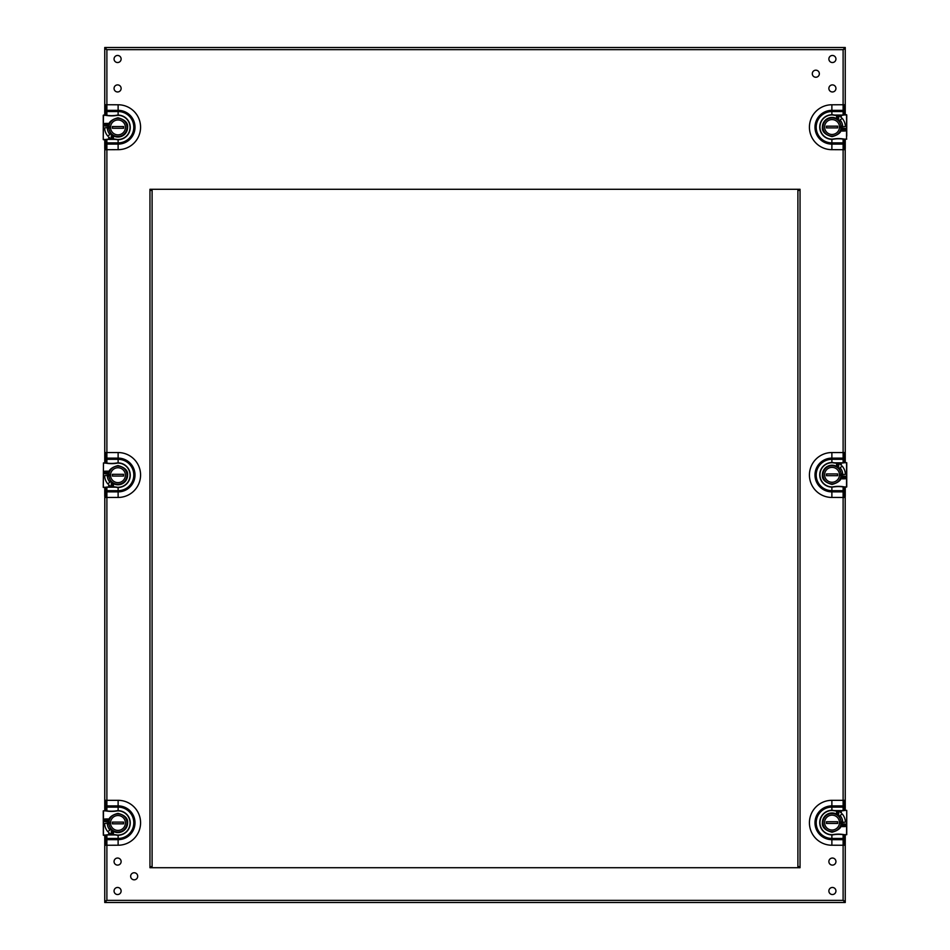 <?xml version="1.0" encoding="UTF-8"?>
<svg xmlns="http://www.w3.org/2000/svg" width="950" height="950" viewBox="0 0 950 950"><rect width="100%" height="100%" fill="white"/><g stroke="black" fill="none" stroke-linecap="round" stroke-linejoin="round"><path stroke-width="1.43" d="M839.467 822.593A7.434 7.434 0 0 1 832.034 830.027A7.434 7.434 0 0 1 824.6 822.593A7.434 7.434 0 0 1 832.034 815.148A7.434 7.434 0 0 1 839.467 822.593M841.082 822.593A9.037 9.037 0 0 1 832.034 831.63A9.037 9.037 0 0 1 822.997 822.593A9.037 9.037 0 0 1 832.034 813.544A9.037 9.037 0 0 1 841.13 822.593A9.096 9.096 0 0 1 832.034 831.689A9.096 9.096 0 0 1 822.938 822.593A9.096 9.096 0 0 1 832.034 813.497A9.096 9.096 0 0 1 841.13 822.581A9.096 9.096 0 0 1 832.034 831.689A9.096 9.096 0 0 1 822.938 822.593L822.938 822.593M840.275 823.234A0.641 0.641 0 0 0 840.916 822.593A0.641 0.641 0 0 0 839.681 822.344A0.641 0.641 0 0 0 840.275 823.234M843.695 825.265L842.306 825.265L843.695 825.265M838.351 812.796L836.962 812.796L838.351 812.796M845.631 825.265A0.808 0.808 0 0 1 844.823 826.072L844.823 826.607A1.342 1.342 0 0 0 846.165 825.265A1.342 1.342 0 0 0 844.823 823.923L844.823 824.457A0.808 0.808 0 0 1 845.631 825.265M845.405 822.059L841.664 822.593L839.182 816.133L842.222 813.924A13.371 13.371 0 0 1 845.405 822.035L845.405 822.059M838.458 834.349A32.098 32.098 0 0 0 832.592 834.896L832.592 834.896A32.098 32.098 0 0 1 844.324 834.896L846.747 834.682L846.747 810.492L846.747 834.682M832.592 834.896L832.034 834.896A12.302 12.302 0 0 1 819.731 822.593A12.302 12.302 0 0 1 832.034 810.279L832.544 810.492A32.312 32.312 0 0 0 844.36 810.492L846.688 810.35L844.36 810.279M839.467 474.81A7.434 7.434 0 0 1 832.034 482.244A7.434 7.434 0 0 1 824.6 474.81A7.434 7.434 0 0 1 832.034 467.376A7.434 7.434 0 0 1 839.467 474.81M841.082 474.81A9.037 9.037 0 0 1 832.034 483.859A9.037 9.037 0 0 1 822.997 474.81A9.037 9.037 0 0 1 832.034 465.773A9.037 9.037 0 0 1 841.13 474.81A9.096 9.096 0 0 1 832.034 483.906A9.096 9.096 0 0 1 822.938 474.822A9.096 9.096 0 0 1 832.034 465.714A9.096 9.096 0 0 1 841.13 474.798A9.096 9.096 0 0 1 832.034 483.906A9.096 9.096 0 0 1 822.938 474.81M840.275 475.451A0.641 0.641 0 0 0 840.916 474.81A0.641 0.641 0 0 0 839.681 474.561A0.641 0.641 0 0 0 840.275 475.451M843.695 477.482L842.306 477.482L843.695 477.482M838.351 465.025L836.962 465.025L838.351 465.025M845.631 477.482A0.808 0.808 0 0 1 844.823 478.289L844.823 478.824A1.342 1.342 0 0 0 846.165 477.482A1.342 1.342 0 0 0 844.823 476.152L844.823 476.686A0.808 0.808 0 0 1 845.631 477.482M845.405 474.276L841.664 474.81L839.182 468.362L842.222 466.141A13.371 13.371 0 0 1 845.405 474.252L845.405 474.276M838.458 486.578A32.098 32.098 0 0 0 832.592 487.113L832.592 487.113A32.098 32.098 0 0 1 844.324 487.113L846.747 486.899L846.747 462.721L846.533 487.113M832.592 487.113L832.034 487.113A12.302 12.302 0 0 1 819.731 474.81A12.302 12.302 0 0 1 832.034 462.508L832.568 462.508M110.532 475.19A7.434 7.434 0 0 1 117.966 467.756A7.434 7.434 0 0 1 125.4 475.19A7.434 7.434 0 0 1 117.966 482.624A7.434 7.434 0 0 1 110.532 475.19M108.918 475.19A9.037 9.037 0 0 1 117.966 466.141A9.037 9.037 0 0 1 127.003 475.19A9.037 9.037 0 0 1 117.966 484.227A9.037 9.037 0 0 1 108.87 475.19A9.096 9.096 0 0 1 117.966 466.094A9.096 9.096 0 0 1 127.062 475.178A9.096 9.096 0 0 1 117.966 484.286A9.096 9.096 0 0 1 108.87 475.202A9.096 9.096 0 0 1 117.966 466.094A9.096 9.096 0 0 1 127.062 475.19M109.725 474.549A0.641 0.641 0 0 0 109.084 475.19A0.641 0.641 0 0 0 110.319 475.439A0.641 0.641 0 0 0 109.725 474.549M106.305 472.518L107.694 472.518L106.305 472.518M111.649 484.975L113.038 484.975L111.649 484.975M104.369 472.518A0.808 0.808 0 0 1 105.177 471.711L105.177 471.176A1.342 1.342 0 0 0 103.835 472.518A1.342 1.342 0 0 0 105.177 473.848L105.177 473.314A0.808 0.808 0 0 1 104.369 472.518M104.595 475.724L108.336 475.19L110.817 481.638L107.778 483.859A13.371 13.371 0 0 1 104.595 475.748L104.595 475.724M111.542 463.422A32.098 32.098 0 0 0 117.408 462.887L117.408 462.887A32.098 32.098 0 0 1 105.676 462.887L105.64 462.887M117.408 462.887L117.966 462.887A12.302 12.302 0 0 1 130.269 475.19A12.302 12.302 0 0 1 117.966 487.492L117.456 487.279A32.312 32.312 0 0 0 105.64 487.279L103.253 487.279L103.467 462.887M839.467 127.027A7.434 7.434 0 0 1 832.034 134.472A7.434 7.434 0 0 1 824.6 127.027A7.434 7.434 0 0 1 832.034 119.593A7.434 7.434 0 0 1 839.467 127.027M841.082 127.027A9.037 9.037 0 0 1 832.034 136.076A9.037 9.037 0 0 1 822.997 127.027A9.037 9.037 0 0 1 832.034 117.99A9.037 9.037 0 0 1 841.082 127.027L841.13 127.027A9.096 9.096 0 0 1 832.034 136.123A9.096 9.096 0 0 1 822.938 127.027A9.096 9.096 0 0 1 832.034 117.942A9.096 9.096 0 0 1 841.13 127.027M840.275 127.68A0.641 0.641 0 0 0 840.916 127.027A0.641 0.641 0 0 0 839.681 126.789A0.641 0.641 0 0 0 840.275 127.68M843.695 129.711L842.306 129.711L843.695 129.711M838.351 117.242L836.962 117.242L838.351 117.242M845.631 129.711A0.808 0.808 0 0 1 844.823 130.506L844.823 131.041A1.342 1.342 0 0 0 846.165 129.711A1.342 1.342 0 0 0 844.823 128.369L844.823 128.903A0.808 0.808 0 0 1 845.631 129.711M845.405 126.492L841.664 127.027L839.182 120.579L842.222 118.358A13.371 13.371 0 0 1 845.405 126.481L845.405 126.492M832.592 139.329L832.592 139.329A32.098 32.098 0 0 1 844.324 139.329L844.324 139.329M832.544 139.341L832.034 139.341A12.302 12.302 0 0 1 819.731 127.027A12.302 12.302 0 0 1 832.034 114.724L832.568 114.724M110.532 127.407A7.434 7.434 0 0 1 117.966 119.973A7.434 7.434 0 0 1 125.4 127.407A7.434 7.434 0 0 1 117.966 134.852A7.434 7.434 0 0 1 110.532 127.407M108.918 127.407A9.037 9.037 0 0 1 117.966 118.37A9.037 9.037 0 0 1 127.003 127.407A9.037 9.037 0 0 1 117.966 136.456A9.037 9.037 0 0 1 108.87 127.407A9.096 9.096 0 0 1 117.966 118.311A9.096 9.096 0 0 1 127.062 127.407A9.096 9.096 0 0 1 117.966 136.503A9.096 9.096 0 0 1 108.87 127.419M109.725 126.766A0.641 0.641 0 0 0 109.084 127.407A0.641 0.641 0 0 0 110.319 127.656A0.641 0.641 0 0 0 109.725 126.766M106.305 124.735L107.694 124.735L106.305 124.735M111.649 137.204L113.038 137.204L111.649 137.204M104.369 124.735A0.808 0.808 0 0 1 105.177 123.927L105.177 123.393A1.342 1.342 0 0 0 103.835 124.735A1.342 1.342 0 0 0 105.177 126.077L105.177 125.543A0.808 0.808 0 0 1 104.369 124.735M104.595 127.941L108.336 127.407L110.817 133.867L107.778 136.076A13.371 13.371 0 0 1 104.595 127.965L104.595 127.941M117.408 115.104L117.408 115.104A32.098 32.098 0 0 1 105.676 115.104L105.676 115.104M103.253 139.507L103.467 115.318L105.64 115.318A32.312 32.312 0 0 0 117.456 115.318L117.966 115.104A12.302 12.302 0 0 1 130.269 127.407A12.302 12.302 0 0 1 117.966 139.721L117.456 139.507A32.312 32.312 0 0 0 105.64 139.507L103.253 139.507L103.253 115.318M110.532 822.973A7.434 7.434 0 0 1 117.966 815.528A7.434 7.434 0 0 1 125.4 822.973A7.434 7.434 0 0 1 117.966 830.407A7.434 7.434 0 0 1 110.532 822.973M108.918 822.973A9.037 9.037 0 0 1 117.966 813.924A9.037 9.037 0 0 1 127.003 822.973A9.037 9.037 0 0 1 117.966 832.01A9.037 9.037 0 0 1 108.918 822.973L108.87 822.973A9.096 9.096 0 0 1 117.966 813.877A9.096 9.096 0 0 1 127.062 822.973A9.096 9.096 0 0 1 117.966 832.057A9.096 9.096 0 0 1 108.87 822.973A9.096 9.096 0 0 1 117.966 813.877A9.096 9.096 0 0 1 127.062 822.973M109.725 822.32A0.641 0.641 0 0 0 109.084 822.973A0.641 0.641 0 0 0 110.319 823.211A0.641 0.641 0 0 0 109.725 822.32M106.305 820.289L107.694 820.289L106.305 820.289M111.649 832.758L113.038 832.758L111.649 832.758M104.369 820.289A0.808 0.808 0 0 1 105.177 819.494L105.177 818.959A1.342 1.342 0 0 0 103.835 820.289A1.342 1.342 0 0 0 105.177 821.631L105.177 821.097A0.808 0.808 0 0 1 104.369 820.289M104.595 823.508L108.336 822.973L110.817 829.421L107.778 831.642A13.371 13.371 0 0 1 104.595 823.519L104.595 823.508M111.542 811.205A32.098 32.098 0 0 0 117.408 810.671L117.408 810.671A32.098 32.098 0 0 1 105.676 810.671L103.253 810.873L103.312 835.216M117.408 810.671L117.966 810.659A12.302 12.302 0 0 1 130.269 822.973A12.302 12.302 0 0 1 117.966 835.276L117.432 835.276M828.875 861.567A3.527 3.527 0 0 1 832.414 858.04A3.527 3.527 0 0 1 835.941 861.567A3.527 3.527 0 0 1 832.414 865.106A3.527 3.527 0 0 1 828.875 861.567M828.875 59.007A3.527 3.527 0 0 1 832.414 55.468A3.527 3.527 0 0 1 835.941 59.007A3.527 3.527 0 0 1 832.414 62.534A3.527 3.527 0 0 1 828.875 59.007M828.875 890.993A3.527 3.527 0 0 1 832.414 887.466A3.527 3.527 0 0 1 835.941 890.993A3.527 3.527 0 0 1 832.414 894.532A3.527 3.527 0 0 1 828.875 890.993M828.875 88.433A3.527 3.527 0 0 1 832.414 84.894A3.527 3.527 0 0 1 835.941 88.433A3.527 3.527 0 0 1 832.414 91.96A3.527 3.527 0 0 1 828.875 88.433M114.059 861.567A3.527 3.527 0 0 0 117.586 865.106A3.527 3.527 0 0 0 121.125 861.567A3.527 3.527 0 0 0 117.586 858.04A3.527 3.527 0 0 0 114.059 861.567M114.059 59.007A3.527 3.527 0 0 0 117.586 62.534A3.527 3.527 0 0 0 121.125 59.007A3.527 3.527 0 0 0 117.586 55.468A3.527 3.527 0 0 0 114.059 59.007M114.059 890.993A3.527 3.527 0 0 0 117.586 894.532A3.527 3.527 0 0 0 121.125 890.993A3.527 3.527 0 0 0 117.586 887.466A3.527 3.527 0 0 0 114.059 890.993M114.059 88.433A3.527 3.527 0 0 0 117.586 91.96A3.527 3.527 0 0 0 121.125 88.433A3.527 3.527 0 0 0 117.586 84.894A3.527 3.527 0 0 0 114.059 88.433M812.297 73.72A3.527 3.527 0 0 0 815.824 77.247A3.527 3.527 0 0 0 819.351 73.72A3.527 3.527 0 0 0 815.824 70.181A3.527 3.527 0 0 0 812.297 73.72M130.649 876.28A3.527 3.527 0 0 0 134.176 879.819A3.527 3.527 0 0 0 137.702 876.28A3.527 3.527 0 0 0 134.176 872.753A3.527 3.527 0 0 0 130.649 876.28M845.251 810.279L845.251 801.206L844.182 801.206L844.182 810.314M845.251 462.508L845.251 453.423L844.182 453.423L844.182 462.531M105.818 487.469L105.818 496.577L104.749 496.577L104.749 487.492M845.251 114.724L845.251 105.64L844.182 105.64L844.182 114.76M105.818 139.686L105.818 148.794L104.749 148.794L104.749 139.721M105.818 835.24L105.818 844.36L104.749 844.36L104.749 835.276M844.182 139.306L844.182 148.794L845.251 148.794L845.251 139.341M844.182 487.089L844.182 496.577L845.251 496.577L845.251 487.113M844.182 834.86L844.182 844.36L845.251 844.36L845.251 834.896M104.749 115.104L104.749 105.64L105.818 105.64L105.818 115.14M104.749 462.887L104.749 453.423L105.818 453.423L105.818 462.911M104.749 810.659L104.749 801.206L105.818 801.206L105.818 810.694M800.043 190.356L800.043 189.287L149.958 189.287L149.958 190.356L152.107 190.356L152.107 866.649L149.958 866.649L149.958 867.718L800.043 867.718L800.043 190.356L797.893 190.356L797.893 866.649L800.043 866.649M845.251 47.5L843.113 49.637L845.251 48.569L845.251 47.5L104.749 47.5L104.749 48.569L106.887 49.637L104.749 48.676L104.749 105.64L104.797 104.749L118.121 104.773A22.444 22.444 0 0 1 140.576 127.217A22.444 22.444 0 0 1 118.121 149.673L106.887 149.696L106.887 139.507M106.887 463.089L106.887 452.556L118.121 452.556A22.444 22.444 0 0 1 140.576 475A22.444 22.444 0 0 1 118.121 497.444L106.887 497.468L106.887 487.291M106.887 810.861L106.887 800.328L118.121 800.328A22.444 22.444 0 0 1 140.576 822.783A22.444 22.444 0 0 1 118.121 845.227L104.797 845.251L104.749 844.36L104.749 901.324L106.887 900.363L104.749 901.431L104.749 902.5L845.251 902.5L843.113 900.363L845.251 901.431L845.251 902.5M843.113 810.492L843.113 807.108L831.879 807.108A15.675 15.675 0 0 0 816.204 822.783A15.675 15.675 0 0 0 831.879 838.458L831.879 839.658A16.874 16.874 0 0 1 814.993 822.783A16.874 16.874 0 0 1 831.879 805.897L831.879 800.328A22.444 22.444 0 0 0 809.424 822.783A22.444 22.444 0 0 0 831.879 845.227L845.203 845.251L845.251 844.36L845.251 901.324L843.113 900.363L845.251 901.324M843.113 807.108L843.113 800.328L831.879 800.328M843.113 462.709L843.113 459.325L831.879 459.325A15.675 15.675 0 0 0 816.204 475A15.675 15.675 0 0 0 831.879 490.675L831.879 491.874A16.874 16.874 0 0 1 814.993 475A16.874 16.874 0 0 1 831.879 458.126L831.879 452.556A22.444 22.444 0 0 0 809.424 475A22.444 22.444 0 0 0 831.879 497.444L843.113 497.468L843.113 486.911M843.113 459.325L843.113 452.556L831.879 452.556M843.113 114.926L843.113 111.542L831.879 111.542A15.675 15.675 0 0 0 816.204 127.217A15.675 15.675 0 0 0 831.879 142.892L831.879 144.103A16.874 16.874 0 0 1 814.993 127.217A16.874 16.874 0 0 1 831.879 110.343L831.879 104.773A22.444 22.444 0 0 0 809.424 127.217A22.444 22.444 0 0 0 831.879 149.673L843.113 149.696L843.113 139.139M845.251 48.676L843.113 49.637L845.251 48.676L845.251 105.64L845.203 104.749L831.879 104.773M104.749 47.5L106.887 49.637L104.749 48.676M104.749 901.324L106.887 900.363L104.749 902.5M106.887 845.227L106.887 835.074M106.887 115.306L106.887 104.773M105.818 105.64L105.842 104.749M105.842 845.251L105.818 844.36M105.842 497.468L105.818 496.577M104.797 497.468L104.749 801.206L104.797 800.304L106.887 800.304L106.887 497.468L104.797 497.468M105.818 801.206L105.842 800.304M105.842 149.696L105.818 148.794M104.797 149.696L104.749 453.423L104.797 452.532L106.887 452.532L106.887 149.696L104.797 149.696M105.818 453.423L105.842 452.532M843.113 845.227L843.113 834.694M843.113 111.542L843.113 104.773M844.182 105.64L844.158 104.749M844.158 845.251L844.182 844.36M844.158 497.468L844.182 496.577M845.203 497.468L845.251 801.206L845.203 800.304L843.113 800.304L843.113 497.468L845.203 497.468M844.182 801.206L844.158 800.304M844.158 149.696L844.182 148.794M845.203 149.696L845.251 453.423L845.203 452.532L843.113 452.532L843.113 149.696L845.203 149.696M844.182 453.423L844.158 452.532M113.418 831.416L113.418 834.1L111.281 834.1L111.281 831.416L113.418 831.416A9.631 9.631 0 0 0 127.597 822.973L127.597 822.961C128.143 818.413 124.925 815.195 117.966 813.342C110.996 815.207 107.789 818.413 108.336 822.973L107.314 823.994A10.699 10.699 0 0 0 109.428 829.421L110.817 829.421A9.631 9.631 0 0 0 113.347 831.416M105.664 835.276L105.676 835.276A32.098 32.098 0 0 1 117.408 835.276A32.098 32.098 0 0 0 105.676 835.276L105.664 835.276M115.294 834.943L107.801 834.943M105.64 835.276L103.467 835.276M109.939 834.1L111.067 834.1L109.939 833.566A0.808 0.808 0 0 1 109.131 832.758L108.597 832.758A1.342 1.342 0 0 0 109.939 834.1M105.925 821.631L105.925 818.959L108.062 818.959L108.062 821.631L105.925 821.631M112.349 822.106L123.583 822.106L123.583 823.84L112.349 823.84L112.349 822.106L123.583 822.106M112.349 823.84L123.583 823.84M123.405 822.273L123.405 823.662M112.516 822.273L112.516 823.662M113.418 135.898A9.631 9.631 0 0 0 127.597 127.407L127.597 127.407C128.143 122.847 124.925 119.641 117.966 117.776C110.996 119.653 107.789 122.859 108.336 127.407L107.314 128.428A10.699 10.699 0 0 0 109.428 133.867L110.817 133.867A9.631 9.631 0 0 0 113.347 135.862M115.294 139.389L107.801 139.389M103.312 139.65L105.64 139.721L103.467 139.721M105.676 139.709L105.664 139.721A32.098 32.098 0 0 1 117.408 139.709M103.467 115.104L105.64 115.104M109.939 138.534L111.067 138.534L109.939 137.999A0.808 0.808 0 0 1 109.131 137.204L108.597 137.204A1.342 1.342 0 0 0 109.939 138.534M111.281 138.534L111.281 135.862L113.418 135.862L113.418 138.534L111.281 138.534M105.925 126.077L105.925 123.393L108.062 123.393L108.062 126.077L105.925 126.077M112.349 126.54L123.583 126.54L123.583 128.274L112.349 128.274L112.349 126.54L123.583 126.54M112.349 128.274L123.583 128.274M123.405 126.718L123.405 128.107M112.516 126.718L112.516 128.107M846.747 136.076L846.747 114.938L846.747 136.076M836.582 118.584L836.582 115.9L838.719 115.9L838.719 118.584L836.582 118.584A9.631 9.631 0 0 0 822.403 127.027L822.403 127.039C821.857 131.587 825.075 134.805 832.034 136.657C839.004 134.793 842.211 131.587 841.664 127.027L842.686 126.006A10.699 10.699 0 0 0 840.572 120.579L839.182 120.579A9.631 9.631 0 0 0 836.653 118.584M844.324 114.724L844.324 114.724A32.098 32.098 0 0 1 832.592 114.724M834.706 115.057L842.199 115.057M846.747 139.127L844.36 139.341L846.747 139.127M844.36 114.724L846.533 114.724M840.061 115.9L838.933 115.9L840.061 116.434A0.808 0.808 0 0 1 840.869 117.242L841.403 117.242A1.342 1.342 0 0 0 840.061 115.9M844.075 128.369L844.075 131.041L841.938 131.041L841.938 128.369L844.075 128.369M837.651 127.894L826.417 127.894L826.417 126.16L837.651 126.16L837.651 127.894L826.417 127.894M837.651 126.16L826.417 126.16M826.595 127.728L826.595 126.338M837.484 127.728L837.484 126.338M113.418 483.645L113.418 486.317L111.281 486.317L111.281 483.645L113.418 483.645A9.631 9.631 0 0 0 127.597 475.19L127.597 475.178C128.143 470.63 124.925 467.424 117.966 465.559C110.996 467.424 107.789 470.642 108.336 475.19L107.314 476.211A10.699 10.699 0 0 0 109.428 481.638L110.817 481.638A9.631 9.631 0 0 0 113.347 483.645M115.294 487.172L107.801 487.172M103.312 487.433L103.467 463.101L105.64 463.101A32.312 32.312 0 0 0 117.456 463.101L117.966 463.101A12.089 12.089 0 0 1 130.055 475.19A12.089 12.089 0 0 1 117.966 487.279M117.456 462.887L117.966 462.887A12.302 12.302 0 0 1 130.269 475.19M105.676 487.492A32.098 32.098 0 0 1 117.408 487.492A32.098 32.098 0 0 0 105.676 487.492L105.664 487.492M109.939 486.317L111.067 486.317L109.939 485.782A0.808 0.808 0 0 1 109.131 484.975L108.597 484.975A1.342 1.342 0 0 0 109.939 486.317M105.925 473.848L105.925 471.176L108.062 471.176L108.062 473.848L105.925 473.848M112.349 474.323L123.583 474.323L123.583 476.057L112.349 476.057L112.349 474.323L123.583 474.323M112.349 476.057L123.583 476.057M123.405 474.501L123.405 475.879M112.516 474.501L112.516 475.879M846.747 462.721L844.36 462.508M836.582 466.355L836.582 463.683L838.719 463.683L838.719 466.355L836.582 466.355A9.631 9.631 0 0 0 822.403 474.81L822.403 474.822C821.857 479.37 825.075 482.576 832.034 484.441C839.004 482.576 842.211 479.358 841.664 474.81L842.686 473.789A10.699 10.699 0 0 0 840.572 468.362L839.182 468.362A9.631 9.631 0 0 0 836.653 466.355M834.706 462.828L842.199 462.828M844.324 462.508A32.098 32.098 0 0 1 832.592 462.508A32.098 32.098 0 0 0 844.324 462.508L844.336 462.508M840.061 463.683L838.933 463.683L840.061 464.218A0.808 0.808 0 0 1 840.869 465.025L841.403 465.025A1.342 1.342 0 0 0 840.061 463.683M844.075 476.152L844.075 478.824L841.938 478.824L841.938 476.152L844.075 476.152M837.651 475.677L826.417 475.677L826.417 473.943L837.651 473.943L837.651 475.677L826.417 475.677M837.651 473.943L826.417 473.943M826.595 475.499L826.595 474.121M837.484 475.499L837.484 474.121M836.582 814.102A9.631 9.631 0 0 0 822.403 822.593L822.403 822.593C821.857 827.153 825.075 830.359 832.034 832.224C839.004 830.347 842.211 827.141 841.664 822.593L842.686 821.572A10.699 10.699 0 0 0 840.572 816.133L839.182 816.133A9.631 9.631 0 0 0 836.653 814.138M834.706 810.611L842.199 810.611M846.747 810.492L846.533 834.682L844.36 834.682A32.312 32.312 0 0 0 832.544 834.682L832.034 834.682A12.089 12.089 0 0 1 819.945 822.593A12.089 12.089 0 0 1 832.034 810.492M844.324 810.291A32.098 32.098 0 0 1 832.592 810.291A32.098 32.098 0 0 0 844.324 810.291L844.336 810.279M840.061 811.466L838.933 811.466L840.061 812.001A0.808 0.808 0 0 1 840.869 812.796L841.403 812.796A1.342 1.342 0 0 0 840.061 811.466M838.719 811.466L838.719 814.138L836.582 814.138L836.582 811.466L838.719 811.466M844.075 823.923L844.075 826.607L841.938 826.607L841.938 823.923L844.075 823.923M837.651 823.46L826.417 823.46L826.417 821.726L837.651 821.726L837.651 823.46L826.417 823.46M837.651 821.726L826.417 821.726M826.595 823.282L826.595 821.893M837.484 823.282L837.484 821.893M832.034 834.682L832.034 834.896A12.302 12.302 0 0 1 819.731 822.593M844.36 486.899A32.312 32.312 0 0 0 832.544 486.899L832.034 486.899A12.089 12.089 0 0 1 819.945 474.81A12.089 12.089 0 0 1 832.034 462.721L832.544 462.721A32.312 32.312 0 0 0 844.36 462.721L846.533 462.721L846.533 486.899L844.36 486.899M832.034 486.899L832.034 487.113A12.302 12.302 0 0 1 819.731 474.81M844.36 139.127A32.312 32.312 0 0 0 832.544 139.127L832.034 139.127A12.089 12.089 0 0 1 819.945 127.027A12.089 12.089 0 0 1 832.034 114.938L832.544 114.938A32.312 32.312 0 0 0 844.36 114.938L846.533 114.938L846.533 139.127L844.36 139.127M117.966 115.318A12.089 12.089 0 0 1 130.055 127.407A12.089 12.089 0 0 1 117.966 139.507M105.64 810.873A32.312 32.312 0 0 0 117.456 810.873L117.966 810.873A12.089 12.089 0 0 1 130.055 822.973A12.089 12.089 0 0 1 117.966 835.062L117.456 835.062A32.312 32.312 0 0 0 105.64 835.062L103.467 835.062L103.467 810.873L105.64 810.873M117.966 810.873L117.966 810.659A12.302 12.302 0 0 1 130.269 822.973M843.113 110.343L831.879 110.343L831.879 114.724M843.113 458.126L831.879 458.126L831.879 462.508M843.113 805.897L831.879 805.897L831.879 810.279M106.887 111.542L118.121 111.542A15.675 15.675 0 0 1 133.796 127.217A15.675 15.675 0 0 1 118.121 142.892L118.121 139.721M106.887 142.892L118.121 142.892L118.121 144.103A16.874 16.874 0 0 0 135.007 127.217A16.874 16.874 0 0 0 118.121 110.343L106.887 110.343M106.887 144.103L118.121 144.103L118.121 149.673M106.887 459.325L118.121 459.325A15.675 15.675 0 0 1 133.796 475A15.675 15.675 0 0 1 118.121 490.675L118.121 487.492M106.887 490.675L118.121 490.675L118.121 491.874A16.874 16.874 0 0 0 135.007 475A16.874 16.874 0 0 0 118.121 458.126L106.887 458.126M106.887 491.874L118.121 491.874L118.121 497.444M106.887 807.108L118.121 807.108A15.675 15.675 0 0 1 133.796 822.783A15.675 15.675 0 0 1 118.121 838.458L118.121 835.276M106.887 838.458L118.121 838.458L118.121 839.658A16.874 16.874 0 0 0 135.007 822.783A16.874 16.874 0 0 0 118.121 805.897L106.887 805.897M106.887 839.658L118.121 839.658L118.121 845.227M118.121 115.104L118.121 104.773M118.121 462.887L118.121 452.556M118.121 810.659L118.121 800.328M149.958 866.649L149.958 190.356M106.887 845.251L106.887 900.363L843.113 900.363L843.113 845.251M106.887 104.749L106.887 49.637L843.113 49.637L843.113 104.749M831.879 834.896L831.879 838.458L843.113 838.458M843.113 839.658L831.879 839.658L831.879 845.227M831.879 487.113L831.879 490.675L843.113 490.675M843.113 491.874L831.879 491.874L831.879 497.444M831.879 139.341L831.879 142.892L843.113 142.892M843.113 144.103L831.879 144.103L831.879 149.673"/></g></svg>
